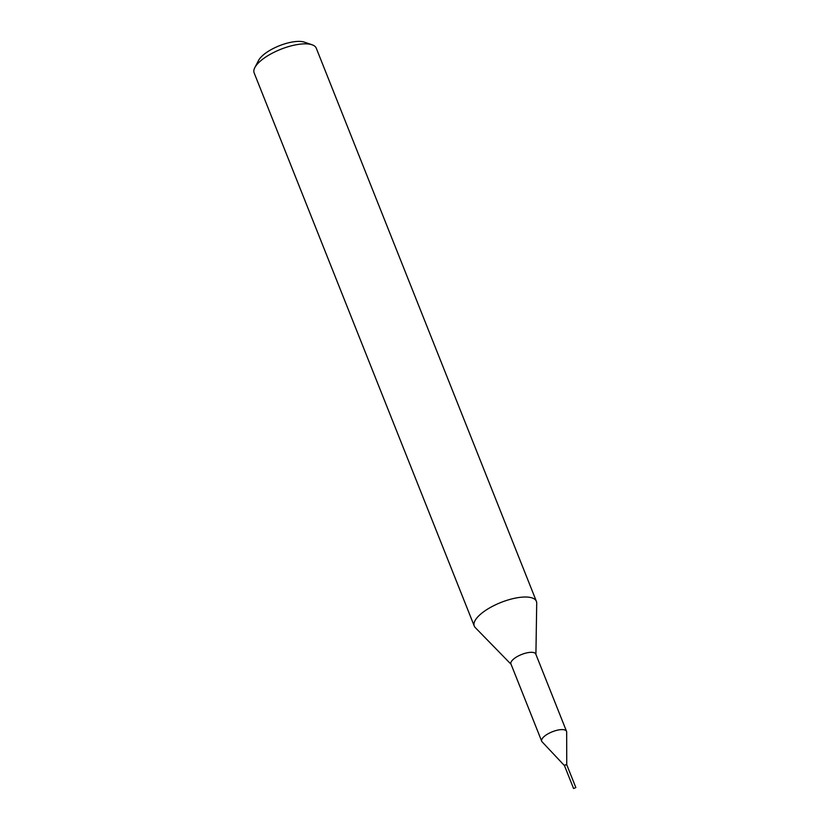 <?xml version="1.0" encoding="UTF-8"?>
<svg xmlns="http://www.w3.org/2000/svg" width="830" height="830" viewBox="0 0 830 830"><rect width="100%" height="100%" fill="white"/><g stroke="black" fill="none" stroke-linecap="round" stroke-linejoin="round"><path stroke-width="1.25" d="M575.854 787.597L573.572 788.5L575.854 787.597L566.745 764.71L566.662 732.008A13.373 4.835 158.3 0 0 566.527 731.323A13.373 4.835 158.3 0 0 563.279 729.643A13.373 4.835 158.3 0 0 548.682 733.461A13.373 4.835 158.3 0 0 541.689 741.211A13.373 4.835 158.3 0 0 542.063 741.792L564.442 765.602L564.825 765.084L564.504 765.696M566.454 764.555L564.815 765.084L566.745 764.71M566.527 731.323L535.775 654.05A13.373 4.835 158.3 0 0 532.518 652.37A13.373 4.835 158.3 0 0 517.93 656.188A13.373 4.835 158.3 0 0 510.938 663.938L541.689 741.211M535.91 654.382L536.72 603.171A33.428 12.087 158.3 0 0 536.398 601.356A33.428 12.087 158.3 0 0 528.254 597.154A33.428 12.087 158.3 0 0 491.765 606.709A33.428 12.087 158.3 0 0 474.283 626.079A33.428 12.087 158.3 0 0 475.289 627.615L511.073 664.27M535.807 654.102A13.373 4.835 158.3 0 0 532.528 652.359A13.373 4.835 158.3 0 0 517.858 656.229A13.373 4.835 158.3 0 0 510.958 663.99M536.398 601.356L316.261 48.181A33.428 12.087 158.3 0 0 312.101 44.789A33.428 12.087 158.3 0 0 308.117 43.98A33.428 12.087 158.3 0 0 277.49 50.672A33.428 12.087 158.3 0 0 254.841 67.583A33.428 12.087 158.3 0 0 254.146 72.905L474.283 626.079M312.101 44.789L304.413 42.154A26.747 9.67 158.3 0 0 301.238 41.5A26.747 9.67 158.3 0 0 276.732 46.854A26.747 9.67 158.3 0 0 258.607 60.383L254.841 67.583M566.776 764.793L564.805 765.084M573.572 788.5L564.473 765.623"/></g></svg>
